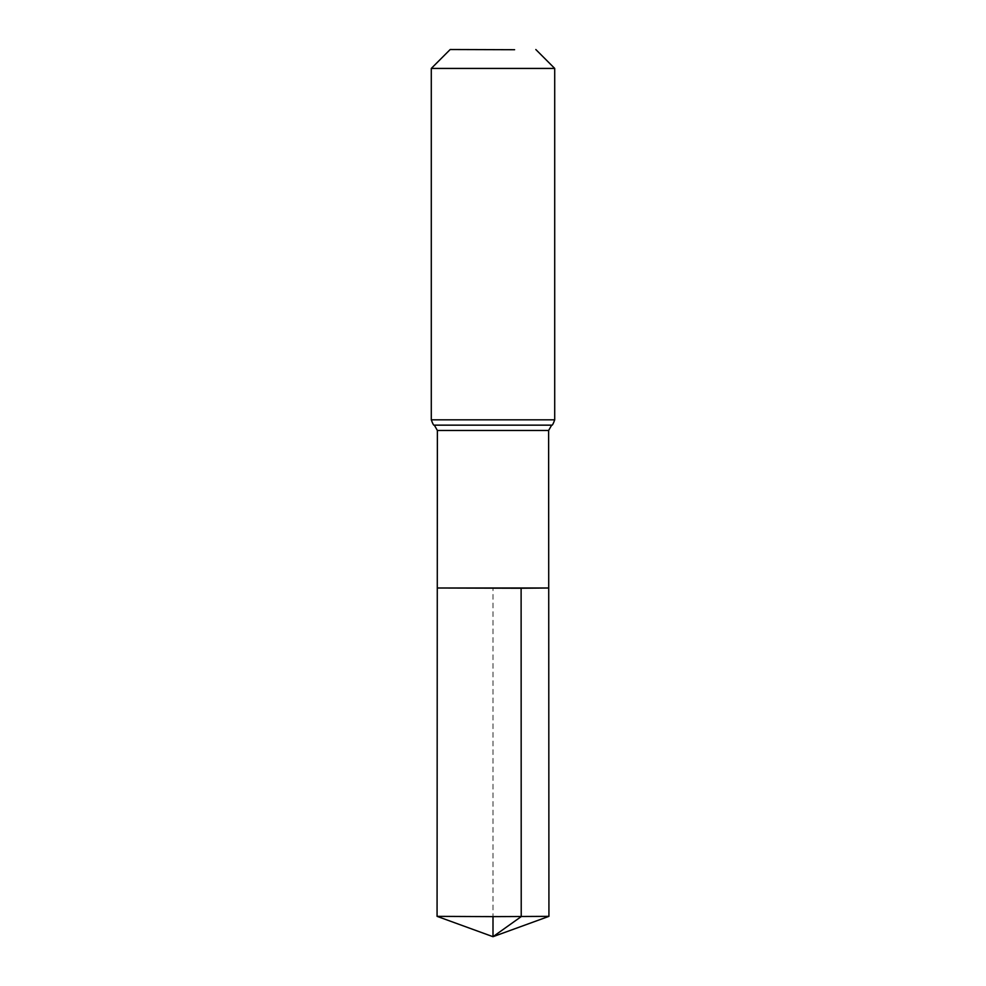 <?xml version="1.0" encoding="UTF-8"?>
<svg xmlns="http://www.w3.org/2000/svg" width="986" height="986" viewBox="0 0 986 986"><rect width="100%" height="100%" fill="white"/><g stroke="black" fill="none" stroke-linecap="round" stroke-linejoin="round"><path stroke-width="0.74" stroke-dasharray="4.93 3.7" d="M437.279 588.001L548.721 588.001M431.289 68.428L554.711 68.428M548.931 916.339L437.069 916.339M521.113 588.248L493 588.001L493 916.635M548.623 430.475L437.377 430.475M551.667 425.151L434.333 425.151M554.711 419.826L431.289 419.826"/><path stroke-width="1.48" d="M521.113 588.248L437.279 588.001L548.721 588.001L521.113 588.248L521.224 916.598L493 936.7L493 916.635M514.606 49.719L450.183 49.522L514.606 49.719M535.817 49.522L554.711 68.428L431.289 68.428L431.289 419.826L554.711 419.826C553.232 423.98 552.209 425.755 551.667 425.151L548.623 430.475L548.721 588.001L437.279 588.001L437.069 916.351L493 916.635L548.931 916.351L548.721 588.001M431.289 419.826C432.768 423.98 433.791 425.755 434.333 425.151L437.377 430.475L548.623 430.475M434.333 425.151L551.667 425.151M437.377 430.475L437.279 588.001M450.183 49.522L431.289 68.428M554.711 68.428L554.711 419.826M437.069 916.351L493 936.7L548.931 916.351"/></g></svg>

